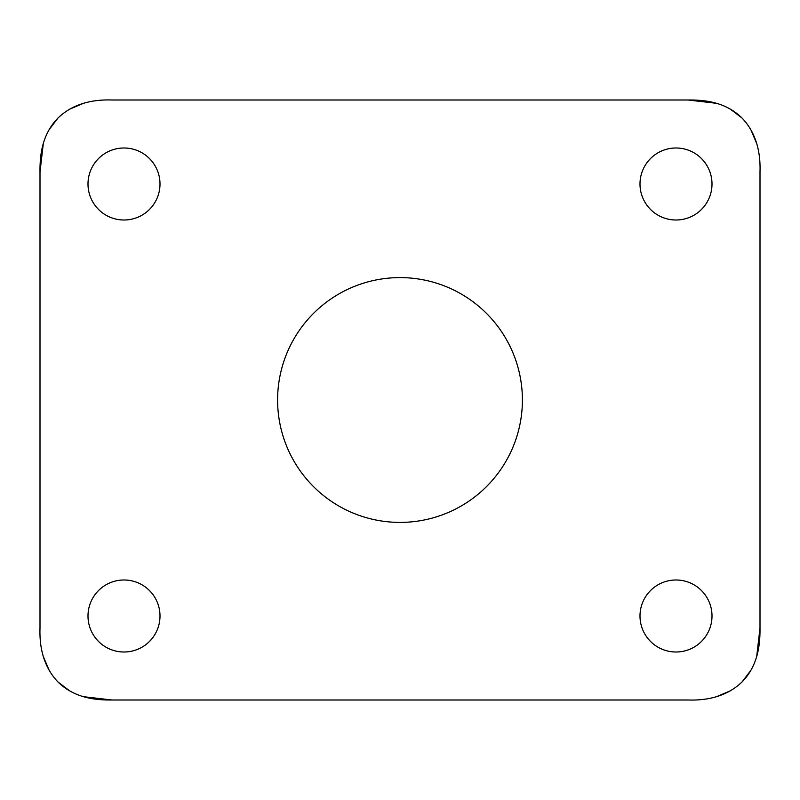 <?xml version="1.0" encoding="UTF-8"?>
<svg xmlns="http://www.w3.org/2000/svg" width="800" height="800" viewBox="0 0 800 800"><rect width="100%" height="100%" fill="white"/><g stroke="black" fill="none" stroke-linecap="round" stroke-linejoin="round"><path stroke-width="1.2" d="M112 700L688 700C708.2 700.69 727.44 695.99 742 681.99C748.69 675.21 753.51 666.97 756.47 657.27C758.97 649.18 760.15 639.43 760 628L760 172C760.69 151.8 755.99 132.56 741.99 118C735.21 111.31 726.97 106.49 717.27 103.53C709.18 101.03 699.43 99.85 688 100L112 100C91.8 99.31 72.56 104.01 58 118.01C51.31 124.79 46.49 133.03 43.53 142.73C41.03 150.82 39.85 160.57 40 172L40 628C39.31 648.2 44.01 667.44 58.01 682C64.79 688.69 73.03 693.51 82.73 696.47C90.82 698.97 100.57 700.15 112 700L83.46 696.69M69.53 690.77L58 682M49.23 670.47L43.31 656.54M40 172L43.31 143.46M49.23 129.53L58 118M69.53 109.23L83.46 103.31M688 100L716.54 103.31M730.47 109.23L742 118M750.77 129.53L756.69 143.46M760 628L756.69 656.54M750.77 670.47L742 682M730.47 690.77L716.54 696.69M124 652A36 36 0 0 1 92.82 598A36 36 0 0 1 155.18 598A36 36 0 0 1 124 652M676 652A36 36 0 0 0 707.18 598A36 36 0 0 0 644.82 598A36 36 0 0 0 676 652M400 522.4A122.4 122.4 0 0 0 506 338.8A122.4 122.4 0 0 0 294 338.8A122.4 122.4 0 0 0 400 522.4M124 220A36 36 0 0 0 155.18 166A36 36 0 0 0 92.82 166A36 36 0 0 0 124 220M676 220A36 36 0 0 1 644.82 166A36 36 0 0 1 707.18 166A36 36 0 0 1 676 220"/></g></svg>
